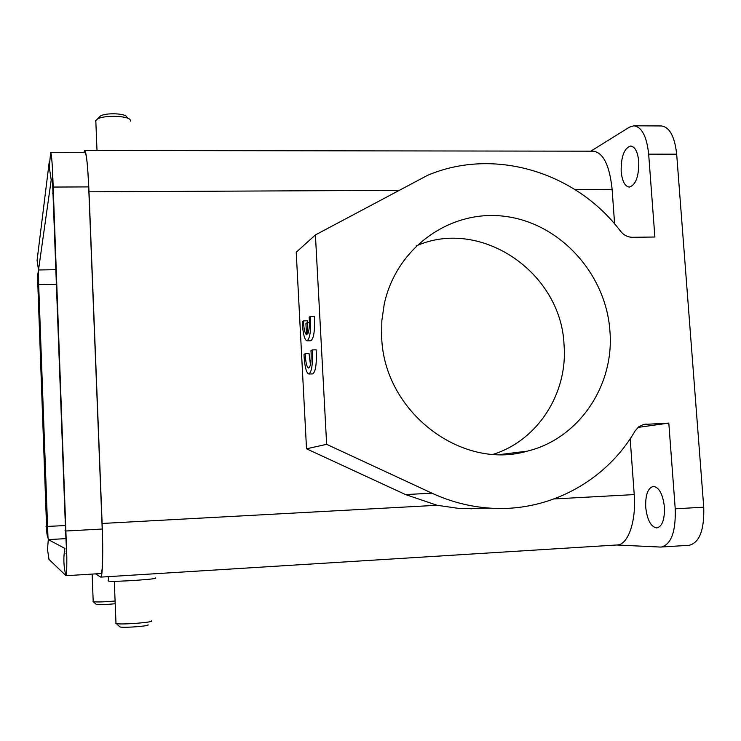 <?xml version="1.0" encoding="UTF-8"?>
<svg xmlns="http://www.w3.org/2000/svg" width="741" height="741" viewBox="0 0 741 741"><rect width="100%" height="100%" fill="white"/><g stroke="black" fill="none" stroke-linecap="round" stroke-linejoin="round"><path stroke-width="1.11" d="M83.779 152.655L84.687 150.479C86.41 152.072 87.855 165.854 89.013 191.817L102.128 523.47C103.314 552.554 102.61 577.758 100.767 577.119L95.533 573.877M590.799 151.173L629.442 127.156L633.87 125.803L661.352 125.951C669.605 127.081 674.708 136.483 676.672 154.174L703.737 507.187C704.376 529.908 699.541 542.607 689.223 545.293L660.444 547.062L616.679 544.996M100.767 577.119L617.151 544.968C628.016 544.968 636.389 521.284 634.222 494.59L554.129 498.934M484.781 508.206L460.254 508.622L437.153 505.288L102.128 523.47M664.418 507.011C664.779 519.487 662.241 526.471 656.795 527.953C650.904 526.916 647.217 520.015 645.717 507.27C645.328 494.886 647.884 487.921 653.367 486.374C659.166 487.319 662.852 494.191 664.418 507.011M630.174 438.755L634.222 494.59M661.296 547.053C671.235 544.385 675.885 531.63 675.227 508.808L668.808 423.102L638.001 427.409M108.056 580.777L108.519 581.064C113.336 582.194 160 579.082 155.517 577.952M65.94 575.664C63.587 566.689 63.244 557.602 64.921 548.414L48.276 539.615L47.97 537.216L38.662 284.6L38.513 269.974L51.212 179.952L49.249 166.975L50.647 152.618C51.231 152.905 51.87 158.694 52.555 169.976L66.82 556.723C66.894 569.005 66.625 575.331 66.023 575.701L48.989 559.427L48.749 558.455M633.87 125.803C641.817 126.933 646.754 136.381 648.662 154.147L654.877 237.018L632.527 237.296C627.775 237.231 623.792 235.212 620.587 231.257C576.081 172.097 494.173 147.051 427.677 175.284L315.416 234.916L296.233 252.227L306.524 448.805L405.568 494.58L437.153 505.288M668.808 423.102L643.651 424.445L638.788 426.77L635.12 430.91C605.962 481.066 548.998 512.374 489.949 508.122C469.97 506.761 450.63 501.777 431.938 493.173L405.568 494.58M381.689 337.266L381.847 320.658L384.199 304.356C396.278 247.207 451.037 208.795 505.705 216.455C560.446 223.625 606.018 274.114 609.917 330.958C614.604 385.394 578.934 438.681 527.296 451.158C460.93 470.609 383.875 411.44 381.689 337.266M643.67 424.445L646.263 424.074M315.416 234.916L326.642 444.331L431.938 493.173M638.77 161.621C638.909 176.543 635.75 185.028 629.313 187.084C624.876 186.399 622.162 181.193 621.171 171.449C620.986 156.666 624.154 148.191 630.665 146.023C635.037 146.662 637.742 151.859 638.77 161.621M93.033 601.553L93.385 601.785C97.469 602.164 104.592 601.924 114.762 601.044M66.023 575.701L101.072 573.534C102.721 570.996 103.101 556.167 102.212 529.037L88.688 186.908C87.725 165.419 86.53 153.998 85.095 152.655L50.647 152.618M574.923 189.501L612.112 189.326C609.593 165.391 603.331 152.674 593.346 151.183L84.687 150.479M326.642 444.331L306.524 448.805M303.495 320.89C303.801 328.745 304.801 333.376 306.505 334.793L305.913 323.465L307.163 322.678L307.756 334.034C309.238 330.662 309.71 325.04 309.182 317.185L310.47 316.342C311.127 330.634 309.96 338.804 306.978 340.841C304.755 340.128 303.245 334.83 302.439 324.966L302.282 321.677L303.495 320.89L307.302 320.788L307.367 322.668M310.47 316.342L314.36 316.25C315.018 330.532 313.832 338.693 310.822 340.73L306.978 340.841M305.236 353.707C305.598 362.349 306.728 367.119 308.617 368.008C310.47 367.008 311.313 362.099 311.137 353.281L310.961 350.623L312.267 349.919C312.915 364.016 311.776 372.047 308.84 374.01C306.552 373.251 304.996 367.805 304.162 357.662L304.005 354.365L305.236 353.707L309.043 353.596L310.433 364.702M312.267 349.919L316.157 349.808C316.815 363.896 315.657 371.917 312.683 373.881L308.84 374.01M612.112 189.326L614.613 223.912M493.395 454.27C538.086 440.163 567.939 392.915 564.049 344.973C561.326 272.41 480.779 217.243 416.155 245.938M115.642 623.135L116.346 623.589C121.441 624.895 154.721 622.283 151.516 620.856M96.126 604.285L96.376 604.508C100.276 604.841 106.445 604.591 114.864 603.767M55.844 269.687L38.513 269.974L37.078 260.424L49.323 161.251M119.551 626.534L120.042 626.988C124.127 628.062 150.516 625.969 148.024 624.783M130.36 121.144L130.36 120.32C129.814 115.8 104.472 114.762 97.432 119.023L95.487 120.94L95.867 122.256M128.36 118.523L126.665 117.004C126.183 113.382 106.093 112.549 100.48 115.948L97.432 119.023M307.163 322.678L309.423 322.613M66.625 553.712L65.968 553.323L66.597 553.286M703.737 507.187L675.227 508.808M89.013 191.817L399.334 190.335M676.672 154.174L648.662 154.147M65.227 538.661L48.276 539.615L47.526 549.572L48.989 559.427M102.212 529.037L65.579 531.019L66.82 556.723M88.688 186.908L53.352 187.056L52.778 187.603L65.588 531.019M65.384 525.554L46.035 526.49M56.381 284.275L38.662 284.6L37.374 286.545M65.569 530.704L65.013 530.732M52.435 193.16L52.982 193.16M471.054 508.428L471.091 508.928M66.116 551.1L66.551 552.453M489.949 508.122L460.226 508.604M500.295 454.502L527.296 451.158M47.97 537.29L47.776 537.41C47.007 535.335 46.609 531.714 46.563 526.536L37.847 285.257C37.439 279.005 37.559 274.55 38.208 271.901L38.43 272.03M52.778 187.603L52.555 169.976M51.361 179.479L52.611 179.479M96.997 150.488L95.793 120.311M120.042 626.988L116.346 623.589M96.376 604.508L93.385 601.785M114.299 581.277L115.994 623.505M92.134 574.09L93.209 601.738M108.343 576.646L108.519 581.064"/></g></svg>
